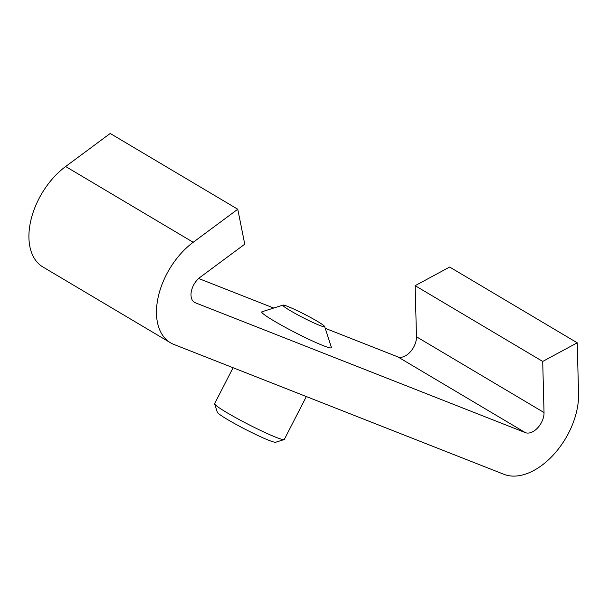 <?xml version="1.0" encoding="UTF-8"?>
<svg xmlns="http://www.w3.org/2000/svg" width="609" height="609" viewBox="0 0 609 609"><rect width="100%" height="100%" fill="white"/><g stroke="black" fill="none" stroke-linecap="round" stroke-linejoin="round"><path stroke-width="0.91" d="M284.091 439.591L275.702 442.256A32.901 2.581 -152.8 0 1 255.361 434.308A32.901 2.581 -152.8 0 1 224.706 417.827A32.901 2.581 -152.8 0 1 217.352 412.27L214.634 403.889A39.174 3.068 27.2 0 0 223.389 410.512A39.174 3.068 27.2 0 0 259.883 430.129A39.174 3.068 27.2 0 0 284.091 439.591A39.174 3.068 27.2 0 0 284.312 439.432L306.342 396.558M288.087 309.326A23.5 1.842 27.2 0 0 311.534 321.834A23.5 1.842 27.2 0 0 324.643 326.523A23.5 1.842 27.2 0 0 319.39 322.549A23.5 1.842 27.2 0 0 297.489 310.78A23.5 1.842 27.2 0 0 282.964 305.101A23.5 1.842 27.2 0 0 288.087 309.326M324.643 326.523L331.441 347.465A39.174 3.068 -152.8 0 1 331.433 347.739A39.174 3.068 -152.8 0 1 308.314 339.053A39.174 3.068 -152.8 0 1 270.51 318.819A39.174 3.068 -152.8 0 1 261.756 311.93A39.174 3.068 -152.8 0 1 261.977 311.77L282.964 305.101M233.08 367.729L214.634 403.622A39.174 3.068 27.2 0 0 214.634 403.889M331.433 347.739A39.174 3.068 -152.8 0 1 323.173 345.615A39.174 3.068 -152.8 0 1 283.916 326.576A39.174 3.068 -152.8 0 1 261.756 311.93M415.148 285.667L449.67 267.046L577.225 342.806L542.71 361.434L415.148 285.667L416.472 336.777A15.667 9.622 -59.3 0 1 413.998 346.536A15.667 9.622 -59.3 0 1 397.829 356.882L325.221 328.312M542.71 361.434L544.035 412.544A15.667 9.622 -59.3 0 1 541.553 422.303A15.667 9.622 -59.3 0 1 525.384 432.641L195.367 302.787A15.667 9.622 -59.3 0 1 194.507 302.361A15.667 9.622 -59.3 0 1 191.454 290.836A15.667 9.622 -59.3 0 1 200.178 277.24L244.757 244.186L237.769 209.237L110.214 133.47L65.643 166.516A62.674 38.496 -59.3 0 0 30.732 220.915A62.674 38.496 -59.3 0 0 42.942 267.008L170.505 342.776A62.674 38.496 -59.3 0 1 158.287 296.682A62.674 38.496 -59.3 0 1 193.198 242.283L237.769 209.237M577.225 342.806L578.55 393.916A62.674 38.496 -59.3 0 1 568.639 432.961A62.674 38.496 -59.3 0 1 503.963 474.32L173.946 344.466A62.674 38.496 -59.3 0 1 170.505 342.776M273.707 308.04L198.648 278.503M525.384 432.641L397.829 356.882M193.198 242.283L65.643 166.516M544.035 412.544L416.472 336.777M195.367 302.787L193.723 301.805"/></g></svg>
